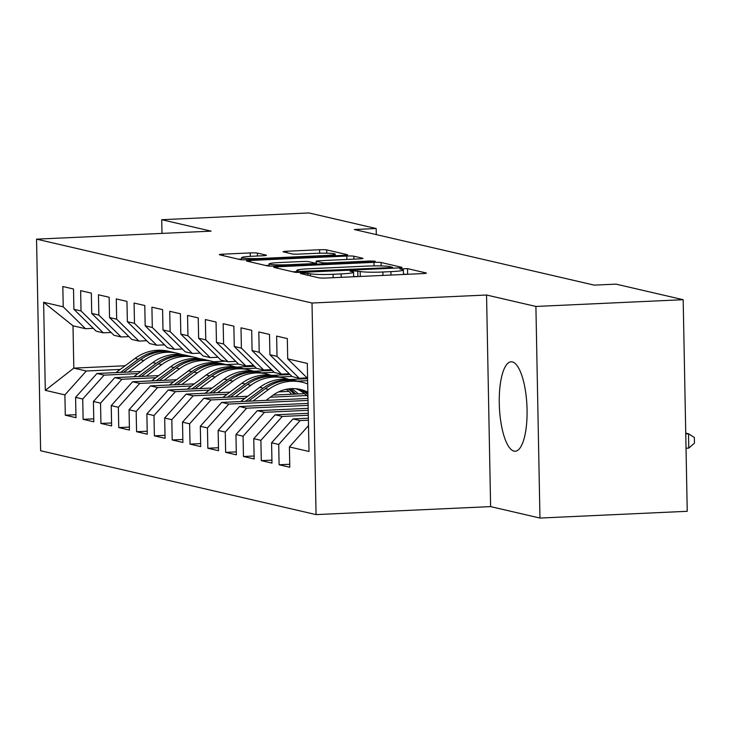 <?xml version="1.0" encoding="UTF-8"?>
<svg xmlns="http://www.w3.org/2000/svg" width="731" height="731" viewBox="0 0 731 731"><rect width="100%" height="100%" fill="white"/><g stroke="black" fill="none" stroke-linecap="round" stroke-linejoin="round"><path stroke-width="1.1" d="M302.99 273.092L300.468 273.549L319.054 277.862A5.638 0.466 -1.1 0 0 326.154 278.018L422.527 273.604A5.638 0.466 -1.1 0 0 426.411 273.092A5.638 0.466 -1.1 0 0 426.127 272.955L407.542 268.642L399.857 268.889L402.452 269.547A18.028 1.48 -1.1 0 1 403.348 269.986A18.028 1.48 -1.1 0 1 390.921 271.63L382.889 271.996A18.028 1.48 -1.1 0 1 360.164 271.484L352.781 270.817L350.067 271.174L352.662 271.831A18.028 1.48 -1.1 0 1 353.557 272.27A18.028 1.48 -1.1 0 1 341.13 273.906L333.098 274.28A18.028 1.48 -1.1 0 1 310.364 273.769L302.99 273.092M514.021 451.118A44.765 13.788 -92.6 0 0 515.218 451.228A44.765 13.788 -92.6 0 0 527.014 407.807A44.765 13.788 -92.6 0 0 512.312 361.9A44.765 13.788 -92.6 0 0 511.115 361.79A44.765 13.788 -92.6 0 0 499.319 405.212A44.765 13.788 -92.6 0 0 514.021 451.118M257.367 253.081A5.638 0.466 -1.1 0 0 250.267 252.917L223.229 254.16A5.638 0.466 -1.1 0 0 219.346 254.671A5.638 0.466 -1.1 0 0 219.629 254.808L240.261 259.596A5.638 0.466 -1.1 0 0 247.361 259.752L343.734 255.338A5.638 0.466 -1.1 0 0 347.618 254.817A5.638 0.466 -1.1 0 0 347.344 254.68L326.702 249.901A5.638 0.466 -1.1 0 0 319.602 249.737L286.945 251.236A5.638 0.466 -1.1 0 0 283.061 251.747A5.638 0.466 -1.1 0 0 283.336 251.884L292.172 253.931A5.638 0.466 -1.1 0 0 299.271 254.096L315.463 253.355A15.068 1.234 -1.1 0 1 335.209 254.15A15.068 1.234 -1.1 0 1 324.82 255.521L261.378 258.427A15.068 1.234 -1.1 0 1 241.632 257.632A15.068 1.234 -1.1 0 1 252.021 256.261L262.593 255.777A5.638 0.466 -1.1 0 0 266.477 255.265A5.638 0.466 -1.1 0 0 266.203 255.128L257.367 253.081L257.431 256.014M354.361 229.525L594.184 285.127L616.005 284.131L683.174 299.701L535.905 306.453L486.554 295.013L312.009 303.018L36.55 239.147L211.095 231.142L161.734 219.702L309.003 212.949L376.182 228.529L354.361 229.525M277.625 266.769A5.638 0.466 -1.1 0 0 273.741 267.281A5.638 0.466 -1.1 0 0 274.015 267.418L294.657 272.206A5.638 0.466 -1.1 0 0 301.757 272.361L398.13 267.948A5.638 0.466 -1.1 0 0 402.013 267.436A5.638 0.466 -1.1 0 0 401.73 267.29L381.098 262.511A5.638 0.466 -1.1 0 0 373.989 262.347L277.625 266.769L277.652 268.259M267.455 265.901L246.822 261.113A5.638 0.466 -1.1 0 1 246.539 260.976A5.638 0.466 -1.1 0 1 250.422 260.464L346.796 256.042A5.638 0.466 -1.1 0 1 353.895 256.206L362.731 258.253A5.638 0.466 -1.1 0 1 363.005 258.39A5.638 0.466 -1.1 0 1 359.122 258.902L320.041 260.693A5.638 0.466 -1.1 0 0 316.157 261.205A5.638 0.466 -1.1 0 0 316.441 261.342L322.298 262.703A5.638 0.466 -1.1 0 0 329.398 262.868L370.087 260.994L375.259 261.205L372.536 261.57L274.564 266.057A5.638 0.466 -1.1 0 1 267.455 265.901M312.009 303.018L316.066 514.606L40.616 450.744L36.55 239.147M289.741 464.276L279.105 464.761L289.796 467.237L289.403 446.943L309.003 451.484L307.312 363.417L287.712 358.866L287.329 338.572L276.638 336.086L277.022 356.39L269.894 354.736L269.511 334.442L258.82 331.956L259.203 352.26L252.076 350.606L251.692 330.302L241.002 327.826L241.385 348.13L234.258 346.476L233.874 326.172L223.183 323.696L223.576 343.999L216.449 342.346L216.056 322.042L205.365 319.566L205.758 339.869L198.631 338.215L198.238 317.912L187.547 315.436L187.94 335.739L180.813 334.085L180.42 313.782L169.729 311.305L170.122 331.609L162.995 329.955L162.602 309.652L151.911 307.175L152.304 327.47L145.177 325.825L144.784 305.521L134.093 303.045L134.486 323.34L127.358 321.686L126.966 301.391L116.275 298.906L116.668 319.209L109.54 317.556L109.147 297.261L98.457 294.776L98.849 315.079L91.722 313.425L91.329 293.122L80.638 290.646L81.031 310.949L73.904 309.295L73.511 288.992L62.829 286.515L63.213 306.819L85.472 328.694L72.999 325.798L73.813 368.122L86.285 371.01L120.195 369.457M279.105 464.761L278.712 444.457L271.585 442.803L292.967 418.936L308.363 418.223M271.923 460.146L261.287 460.631L271.978 463.107L271.585 442.803M261.287 460.631L260.894 440.327L253.767 438.673L275.148 414.797L308.272 413.28M254.105 456.016L243.469 456.5L254.16 458.977L253.767 438.673M243.469 456.5L243.076 436.197L235.958 434.543L257.33 410.667L308.18 408.337M236.287 451.877L225.651 452.37L236.341 454.846L235.958 434.543M225.651 452.37L225.267 432.067L218.14 430.413L239.512 406.537L308.08 403.393M218.468 447.747L207.832 448.24L218.523 450.716L218.14 430.413M207.832 448.24L207.449 427.937L200.321 426.283L221.694 402.406L307.989 398.45M200.65 443.616L190.014 444.11L200.705 446.586L200.321 426.283M190.014 444.11L189.631 423.806L182.503 422.152L203.876 398.276L247.754 396.266M182.832 439.486L172.196 439.971L182.887 442.456L182.503 422.152M172.196 439.971L171.812 419.676L164.685 418.022L186.058 394.146L229.936 392.136M165.014 435.356L154.387 435.84L165.069 438.326L164.685 418.022M154.387 435.84L153.994 415.546L146.867 413.892L168.249 390.016L212.118 388.006M147.196 431.226L136.569 431.71L147.26 434.196L146.867 413.892M136.569 431.71L136.176 411.407L129.049 409.762L150.431 385.886L194.3 383.876M129.378 427.096L118.751 427.58L129.442 430.056L129.049 409.762M118.751 427.58L118.358 407.277L111.231 405.632L132.613 381.756L176.482 379.745M111.56 422.966L100.933 423.45L111.624 425.926L111.231 405.632M100.933 423.45L100.54 403.146L93.413 401.493L114.794 377.625L158.664 375.606M93.751 418.836L83.115 419.32L93.806 421.796L93.413 401.493M83.115 419.32L82.722 399.016L75.595 397.362L96.976 373.486L140.845 371.476M75.933 414.705L65.297 415.19L75.987 417.666L75.595 397.362M65.297 415.19L64.904 394.886L45.304 390.345L43.613 302.278L63.213 306.819M111.094 332.468L103.29 332.824L96.163 331.17L73.904 309.295M81.031 310.949L103.29 332.824M226.162 364.595L238.507 364.029M225.523 361.16L213.699 361.708M125.156 365.765L73.813 368.122L45.304 390.345M64.904 394.886L86.285 371.01M128.912 336.598L121.108 336.954L113.981 335.301L91.722 313.425M98.849 315.079L121.108 336.954M236.305 367.099L254.406 366.277M96.976 373.486L104.104 375.14L138.013 373.587M243.98 368.726L256.325 368.159M82.722 399.016L104.104 375.14M146.73 340.728L138.927 341.085L131.799 339.431L109.54 317.556M116.668 319.209L138.927 341.085M254.123 371.229L272.224 370.407M114.794 377.625L121.922 379.27L155.822 377.717M261.799 372.865L274.143 372.298M100.54 403.146L121.922 379.27M164.548 344.858L156.745 345.215L149.617 343.561L127.358 321.686M134.486 323.34L156.745 345.215M271.941 375.368L290.043 374.537M132.613 381.756L139.74 383.4L173.64 381.847M279.617 376.995L291.961 376.428M118.358 407.277L139.74 383.4M182.366 348.989L174.563 349.345L167.436 347.7L145.177 325.825M152.304 327.47L174.563 349.345M289.759 379.499L307.605 378.676M150.431 385.886L157.558 387.54L191.458 385.977M297.426 381.125L307.641 380.659M136.176 411.407L157.558 387.54M200.184 353.119L192.381 353.475L185.254 351.83L162.995 329.955M170.122 331.609L192.381 353.475M306.956 383.656L307.705 383.62M168.249 390.016L175.376 391.67L209.276 390.116M153.994 415.546L175.376 391.67M218.002 357.249L210.19 357.614L203.063 355.96L180.813 334.085M187.94 335.739L210.19 357.614M284.98 389.614L286.707 389.532M186.058 394.146L193.185 395.8L227.094 394.247M278.612 391.88L288.891 391.414M171.812 419.676L193.185 395.8M235.811 361.388L228.008 361.744L220.881 360.091L198.631 338.215M205.758 339.869L228.008 361.744M273.138 395.105L304.525 393.662M203.876 398.276L211.003 399.93L244.912 398.377M270.296 397.207L306.709 395.544M189.631 423.806L211.003 399.93M253.63 365.518L245.826 365.875L238.699 364.221L216.449 342.346M223.576 343.999L245.826 365.875M221.694 402.406L228.821 404.06L308.025 400.433M207.449 427.937L228.821 404.06M271.448 369.648L263.644 370.005L256.517 368.351L234.258 346.476M241.385 348.13L263.644 370.005M239.512 406.537L246.639 408.19L308.116 405.376M225.267 432.067L246.639 408.19M289.266 373.779L281.462 374.135L274.335 372.481L252.076 350.606M259.203 352.26L281.462 374.135M257.33 410.667L264.458 412.321L308.217 410.319M243.076 436.197L264.458 412.321M307.084 377.909L299.281 378.265L292.153 376.611L269.894 354.736M277.022 356.39L299.281 378.265M275.148 414.797L282.276 416.451L308.308 415.263M260.894 440.327L282.276 416.451M287.712 358.866L307.605 378.411M292.967 418.936L300.094 420.581L308.4 420.206M278.712 444.457L300.094 420.581M376.291 234.614L376.182 228.529M161.734 219.702L161.999 233.399M486.554 295.013L490.611 506.61L539.962 518.051L535.905 306.453M539.962 518.051L687.241 511.298L683.174 299.701M490.611 506.61L316.066 514.606M93.276 328.338L85.472 328.694M72.999 325.798L43.613 302.278M289.403 446.943L308.509 425.606M357.486 276.583L353.64 276.501M407.277 274.299L403.43 274.226M296.823 271.612L292.875 271.795M300.222 271.411L389.787 267.647L392.51 267.29L389.778 266.605A18.028 1.48 -1.1 0 0 367.044 266.093L309.222 268.743A18.028 1.48 -1.1 0 0 296.795 270.388A18.028 1.48 -1.1 0 0 297.691 270.826L300.222 271.411L300.24 272.416M265.682 265.49L269.127 265.326M311.205 264.375L311.196 263.699A5.638 0.466 -1.1 0 0 315.079 263.187L316.194 263.169M315.098 264.202L315.079 263.187A5.638 0.466 -1.1 0 0 314.796 263.05L308.939 261.689A5.638 0.466 -1.1 0 0 301.839 261.534L279.489 262.557A15.068 1.234 -1.1 0 0 269.099 263.928A15.068 1.234 -1.1 0 0 288.846 264.723L311.196 263.699M241.659 259.039L238.489 259.185M686.025 448.213L688.776 448.085L688.501 433.785L685.733 433.145M685.751 433.912L688.501 433.785L694.34 437.44L694.45 443.16L688.776 448.085M266.038 400.378L272.626 395.48A36.44 34.54 -76.9 0 1 300.441 389.468A36.44 34.54 -76.9 0 1 307.87 392.172M253.109 400.972L268.615 389.44A43.906 41.612 -76.9 0 1 302.122 382.203A43.906 41.612 -76.9 0 1 307.705 383.939M240.654 401.538L259.706 387.375A43.906 41.612 -76.9 0 1 293.213 380.138L296.603 380.924A43.906 41.612 103.1 0 0 263.096 388.161L245.388 401.319M295.909 388.746A36.44 34.54 -76.9 0 1 307.952 396.769M248.376 401.182L265.234 388.654A43.906 41.612 -76.9 0 1 298.741 381.418L302.122 382.203M307.888 393.379A36.44 34.54 103.1 0 0 298.732 389.12M297.663 381.18A43.906 41.612 103.1 0 0 296.603 380.924M297.645 388.947A36.44 34.54 -76.9 0 1 307.906 394.448M291.23 388.673A36.44 34.54 -76.9 0 1 298.294 393.945M235.3 396.832L250.797 385.31A43.906 41.612 -76.9 0 1 284.304 378.073A43.906 41.612 -76.9 0 1 288.699 379.362M222.836 397.408L241.888 383.245A43.906 41.612 -76.9 0 1 275.395 376.008L278.785 376.794A43.906 41.612 103.1 0 0 245.278 384.031L227.569 397.189M286.397 389.294A36.44 34.54 -76.9 0 1 291.596 394.256M230.567 397.052L247.416 384.524A43.906 41.612 -76.9 0 1 280.923 377.287L284.304 378.073M295.799 394.064A36.44 34.54 103.1 0 0 289.421 388.819M279.845 377.05A43.906 41.612 103.1 0 0 278.785 376.794M288.252 388.965A36.44 34.54 -76.9 0 1 294.191 394.137M217.482 392.702L232.979 381.18A43.906 41.612 -76.9 0 1 266.486 373.943A43.906 41.612 -76.9 0 1 270.881 375.231M205.027 393.278L224.07 379.115A43.906 41.612 -76.9 0 1 257.577 371.878L260.967 372.655A43.906 41.612 103.1 0 0 227.46 379.901L209.751 393.059M212.748 392.922L229.598 380.394A43.906 41.612 -76.9 0 1 263.105 373.157L266.486 373.943M262.027 372.92A43.906 41.612 103.1 0 0 260.967 372.655M199.664 388.572L215.161 377.05A43.906 41.612 -76.9 0 1 248.668 369.804A43.906 41.612 -76.9 0 1 253.063 371.101M187.209 389.148L206.252 374.985A43.906 41.612 -76.9 0 1 239.759 367.739L243.149 368.525A43.906 41.612 103.1 0 0 209.642 375.771L191.942 388.929M194.93 388.791L211.78 376.264A43.906 41.612 -76.9 0 1 245.287 369.027L248.668 369.804M244.209 368.789A43.906 41.612 103.1 0 0 243.149 368.525M181.845 384.442L197.343 372.92A43.906 41.612 -76.9 0 1 230.85 365.674A43.906 41.612 -76.9 0 1 235.245 366.971M169.391 385.018L188.434 370.855A43.906 41.612 -76.9 0 1 221.941 363.609L225.331 364.394A43.906 41.612 103.1 0 0 191.824 371.64L174.124 384.798M177.112 384.661L193.962 372.134A43.906 41.612 -76.9 0 1 227.469 364.888L230.85 365.674M226.391 364.659A43.906 41.612 103.1 0 0 225.331 364.394M164.027 380.312L179.524 368.789A43.906 41.612 -76.9 0 1 213.032 361.543A43.906 41.612 -76.9 0 1 217.427 362.841M151.573 380.888L170.615 366.724A43.906 41.612 -76.9 0 1 204.123 359.478L207.513 360.264A43.906 41.612 103.1 0 0 174.005 367.501L156.306 380.668M159.294 380.531L176.144 368.004A43.906 41.612 -76.9 0 1 209.651 360.758L213.032 361.543M208.582 360.529A43.906 41.612 103.1 0 0 207.513 360.264M146.209 376.182L161.706 364.65A43.906 41.612 -76.9 0 1 195.214 357.413A43.906 41.612 -76.9 0 1 199.609 358.711M133.755 376.748L152.797 362.585A43.906 41.612 -76.9 0 1 186.314 355.348L189.694 356.134A43.906 41.612 103.1 0 0 156.187 363.371L138.488 376.538M141.476 376.401L158.325 363.874A43.906 41.612 -76.9 0 1 191.833 356.627L195.214 357.413M190.764 356.399A43.906 41.612 103.1 0 0 189.694 356.134M128.391 372.052L143.897 360.52A43.906 41.612 -76.9 0 1 177.405 353.283A43.906 41.612 -76.9 0 1 181.791 354.572M115.937 372.618L134.988 358.455A43.906 41.612 -76.9 0 1 168.495 351.218L171.876 352.004A43.906 41.612 103.1 0 0 138.369 359.241L120.67 372.408M123.658 372.271L140.507 359.734A43.906 41.612 -76.9 0 1 174.015 352.497L177.405 353.283M172.945 352.269A43.906 41.612 103.1 0 0 171.876 352.004M310.41 275.861L310.364 273.769M333.162 277.698L333.098 274.28M341.194 277.332L341.13 273.906M357.861 276.565L357.751 270.927M360.255 276.455L360.164 271.484M382.953 275.413L382.889 271.996M390.984 275.048L390.921 271.63M407.651 274.28L407.542 268.642M308.007 275.304L307.961 273.211M374.062 265.892L373.989 262.347M381.162 265.929L381.098 262.511M305.211 272.206L305.192 271.53M389.797 268.332L389.787 267.647M297.718 272.425L297.691 270.826M250.45 261.954L250.422 260.464M346.86 259.468L346.796 256.042M353.95 259.139L353.895 256.206M316.486 264.138L316.441 261.342M322.316 263.873L322.298 262.703M329.416 263.544L329.398 262.868M370.105 261.68L370.087 260.994M288.855 265.399L288.846 264.723M261.396 259.112L261.378 258.427M324.838 256.197L324.82 255.521M286.972 252.734L286.945 251.236M319.666 253.209L319.602 249.737M326.766 253.2L326.702 249.901M223.257 255.649L223.229 254.16M250.331 256.353L250.267 252.917M265.234 388.654L268.615 389.44M259.706 387.375L263.096 388.161M247.416 384.524L250.797 385.31M241.888 383.245L245.278 384.031M229.598 380.394L232.979 381.18M224.07 379.115L227.46 379.901M211.78 376.264L215.161 377.05M206.252 374.985L209.642 375.771M193.962 372.134L197.343 372.92M188.434 370.855L191.824 371.64M176.144 368.004L179.524 368.789M170.615 366.724L174.005 367.501M158.325 363.874L161.706 364.65M152.797 362.585L156.187 363.371M140.507 359.734L143.897 360.52M134.988 358.455L138.369 359.241M353.64 276.757L353.557 272.27M403.43 274.481L403.348 269.986M392.52 268.204L392.51 267.29M296.841 272.398L296.795 270.388M316.212 264.147L316.157 261.205M269.136 266.075L269.099 263.928M241.678 259.752L241.632 257.632M335.246 255.722L335.209 254.15"/></g></svg>
